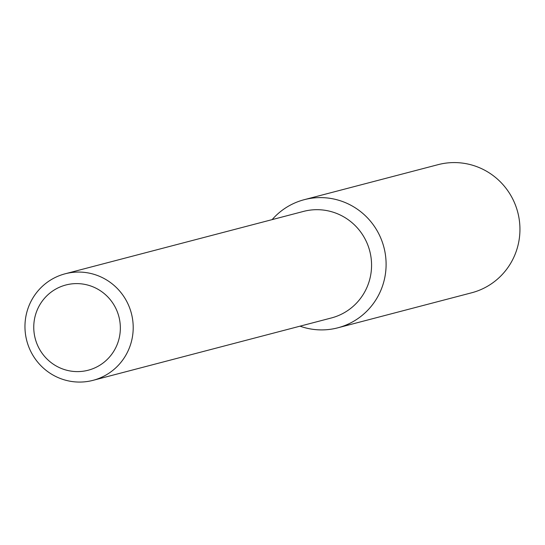<?xml version="1.0" encoding="UTF-8"?>
<svg xmlns="http://www.w3.org/2000/svg" width="545" height="545" viewBox="0 0 545 545"><rect width="100%" height="100%" fill="white"/><g stroke="black" fill="none" stroke-linecap="round" stroke-linejoin="round"><path stroke-width="0.82" d="M304.246 199.681A66.231 65.012 75.3 0 0 300.329 200.846A66.231 65.012 75.3 0 0 272.132 219.621A66.231 65.012 75.3 0 1 300.329 200.846A66.231 65.012 75.3 0 1 386.105 264.523A66.231 65.012 75.3 0 1 300.016 326.176A66.231 65.012 75.3 0 0 337.784 327.824L471.623 292.794A66.231 65.012 75.3 0 0 517.75 212.264A66.231 65.012 75.3 0 0 438.085 164.658L304.246 199.681A66.231 65.012 75.3 0 1 383.905 247.294A66.231 65.012 75.3 0 1 337.784 327.824M65.141 273.794L303.504 211.412A55.065 54.057 75.3 0 1 369.742 251A55.065 54.057 75.3 0 1 331.387 317.96L93.025 380.342A55.065 54.057 75.3 0 1 27.25 342.423A55.065 54.057 75.3 0 1 61.885 274.762A55.065 54.057 75.3 0 1 65.141 273.794A55.065 54.057 75.3 0 1 131.379 313.382A55.065 54.057 75.3 0 1 93.025 380.342M63.288 285.757A44.056 43.246 75.3 0 1 119.484 336.749A44.056 43.246 75.3 0 1 48.376 360.306A44.056 43.246 75.3 0 1 63.288 285.757"/></g></svg>
